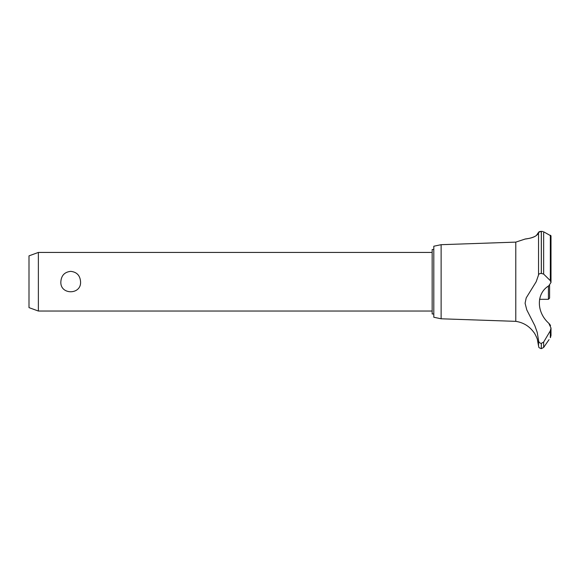 <?xml version="1.0" encoding="UTF-8"?>
<svg xmlns="http://www.w3.org/2000/svg" width="580" height="580" viewBox="0 0 580 580"><rect width="100%" height="100%" fill="white"/><g stroke="black" fill="none" stroke-linecap="round" stroke-linejoin="round"><path stroke-width="0.87" d="M433.804 313.969L432.158 313.969L432.158 249.509L433.804 249.509M38.374 252.438L38.374 311.039L29 307.625L29 255.852L38.374 252.438L432.158 252.438M60.849 281.735C61.32 275.478 64.605 272.02 70.709 271.353C76.814 272.02 80.098 275.478 80.569 281.735C81.468 295.097 59.943 295.097 60.849 281.735M441.126 244.688L441.126 318.79L433.804 317.245L433.804 246.225L441.126 244.688L515.787 242.121L524.958 239.098M441.126 318.79L515.787 321.349L515.787 242.121M535.13 236.306L535.558 236.067M536.37 235.531L538.544 232.362C537.529 238.206 523.544 239.163 524.987 239.09C525.132 238.75 536.746 238.525 538.544 232.362L538.544 274.956C538.697 274.028 539.617 273.513 541.314 273.412L543.649 274.094L550.333 280.655L551 282.46L548.811 285.788C536.203 293.299 536.217 312.055 548.811 323.292L551 328.048L550.333 330.796L543.649 342.062L541.314 343.389C539.617 343.164 538.697 342.185 538.544 340.438M541.358 343.389L541.314 348.66C537.624 347.413 539.096 346.804 538.544 345.985L538.544 340.445L537.218 332.376L534.832 325.663L526.77 309.858L525.088 303.231L526.212 297.895L536.188 281.735L538.544 274.956M538.856 231.92L540.386 231.405M541.292 231.34L538.544 232.362M542.88 231.521L541.314 231.34L541.314 273.412M550.442 235.292L550.819 235.552M549.05 339.633L543.649 347.442L543.649 342.062M550.616 337.277C548.6 340.3 548.6 340.3 550.616 337.277M550.333 330.796L550.333 337.698L551 335.537L551 328.048M515.787 321.349C523.45 322.531 529.518 326.279 534.006 332.601C534.398 332.478 537.754 339.583 537.399 339.633L538.544 345.985M536.993 338.357L536.797 337.821M536.413 336.857L536.239 336.473M535.238 334.508L534.615 333.486M550.543 325.619L549.507 323.901M551 282.46L551 235.922L543.649 231.811L543.649 274.094M539.552 299.316L548.419 299.316L548.419 286.063M549.593 285.273L549.593 298.142L548.419 299.316M541.314 348.66L541.314 343.389M541.358 273.412L541.358 231.34M550.333 280.655L550.333 235.241M432.158 311.039L38.374 311.039M541.358 348.66L543.649 347.442"/></g></svg>
